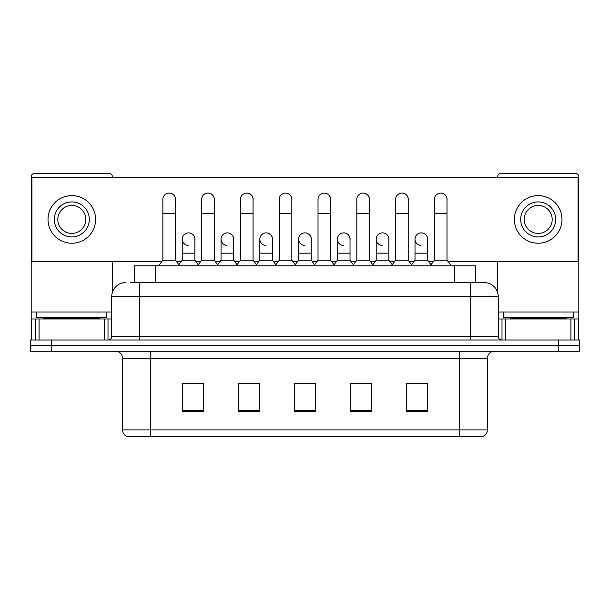 <?xml version="1.0" encoding="UTF-8"?>
<svg xmlns="http://www.w3.org/2000/svg" width="610" height="610" viewBox="0 0 610 610"><rect width="100%" height="100%" fill="white"/><g stroke="black" fill="none" stroke-linecap="round" stroke-linejoin="round"><path stroke-width="0.91" d="M134.497 282.59L134.497 265.785L475.503 265.785L475.503 282.59M482.022 436.646L459.406 436.646L459.406 429.928L487.413 429.928L487.413 358.222A7 7 0 0 1 494.42 351.215M481.816 436.646L127.627 436.646A7 7 0 0 1 122.587 429.928L122.587 358.222C122.168 353.968 119.834 351.635 115.58 351.215M51.507 340.014L579.5 340.014L579.5 345.618L30.5 345.618L30.5 351.215L51.507 351.215L51.507 345.618L30.5 345.618L30.5 340.014L51.507 340.014L51.507 345.618L579.5 345.618L579.5 351.215L51.507 351.215M427.541 411.506L427.541 383.499L406.534 383.499L406.534 411.506L427.541 411.506M371.52 411.506L371.52 383.499L350.514 383.499L350.514 411.506L371.52 411.506M203.465 411.506L203.465 383.499L182.459 383.499L182.459 411.506L203.465 411.506M259.486 411.506L259.486 383.499L238.479 383.499L238.479 411.506L259.486 411.506M315.507 411.506L315.507 383.499L294.493 383.499L294.493 411.506L315.507 411.506M446.81 436.646L163.19 436.646M414.312 383.637L408.921 383.637M259.136 383.637L253.745 383.637M239.738 383.637L259.486 383.637M200.942 383.637L195.551 383.637M350.514 383.637L370.125 383.637M356.118 383.637L350.727 383.637M297.924 383.637L311.931 383.637M203.465 383.637L182.459 383.637M427.541 383.637L406.534 383.637M130.959 282.59L484.264 282.59A14.007 14.007 0 0 1 498.271 296.597L498.271 336.514C498.462 338.619 499.628 339.785 501.771 340.014M130.639 282.59L139.743 282.59L139.743 296.597L111.729 296.597L111.729 336.514A3.5 3.5 0 0 1 108.229 340.014M125.736 282.59A14.007 14.007 0 0 0 111.729 296.597M484.05 282.59L479.361 282.59M162.847 213.408L175.451 213.408L175.451 260.18L162.847 260.18L162.847 199.401A6.306 6.306 0 0 1 169.549 193.111A6.306 6.306 0 0 1 175.451 199.401A6.306 6.306 0 0 0 169.549 193.111M162.847 260.18L158.646 265.785M175.451 260.18L179.653 265.785M188.154 245.464A6.306 6.306 0 0 1 182.245 239.173A6.306 6.306 0 0 1 188.94 232.883A6.306 6.306 0 0 1 194.849 239.173L194.849 253.18L182.245 253.18L182.245 239.173M194.849 253.18L194.849 260.18L182.245 260.18L182.245 253.18M182.245 260.18L178.852 264.709M194.849 260.18L198.242 264.709M201.643 213.408L214.247 213.408L214.247 260.18L201.643 260.18L201.643 199.401A6.306 6.306 0 0 1 208.338 193.111A6.306 6.306 0 0 1 214.247 199.401A6.306 6.306 0 0 0 208.338 193.111M201.643 260.18L197.442 265.785M214.247 260.18L218.449 265.785M240.439 213.408L253.043 213.408L253.043 260.18L240.439 260.18L240.439 199.401A6.306 6.306 0 0 1 247.134 193.111A6.306 6.306 0 0 1 253.043 199.401A6.306 6.306 0 0 0 247.134 193.111M240.439 260.18L236.238 265.785M253.043 260.18L257.245 265.785M279.227 213.408L291.832 213.408L291.832 260.18L279.227 260.18L279.227 199.401A6.306 6.306 0 0 1 285.93 193.111A6.306 6.306 0 0 1 291.832 199.401A6.306 6.306 0 0 0 285.93 193.111M279.227 260.18L275.026 265.785M291.832 260.18L296.033 265.785M318.023 213.408L330.628 213.408L330.628 260.18L318.023 260.18L318.023 199.401A6.306 6.306 0 0 1 324.726 193.111A6.306 6.306 0 0 1 330.628 199.401A6.306 6.306 0 0 0 324.726 193.111M318.023 260.18L313.822 265.785M330.628 260.18L334.829 265.785M226.943 245.464A6.306 6.306 0 0 1 221.041 239.173A6.306 6.306 0 0 1 227.736 232.883A6.306 6.306 0 0 1 233.645 239.173L233.645 253.18L221.041 253.18L221.041 239.173M233.645 253.18L233.645 260.18L221.041 260.18L221.041 253.18M221.041 260.18L217.64 264.709M233.645 260.18L237.038 264.709M265.739 245.464A6.306 6.306 0 0 1 259.837 239.173A6.306 6.306 0 0 1 266.532 232.883A6.306 6.306 0 0 1 272.441 239.173L272.441 253.18L259.837 253.18L259.837 239.173M272.441 253.18L272.441 260.18L259.837 260.18L259.837 253.18M259.837 260.18L256.436 264.709M272.441 260.18L275.834 264.709M304.535 245.464A6.306 6.306 0 0 1 298.625 239.173A6.306 6.306 0 0 1 305.328 232.883A6.306 6.306 0 0 1 311.23 239.173L311.23 253.18L298.625 253.18L298.625 239.173M311.23 253.18L311.23 260.18L298.625 260.18L298.625 253.18M298.625 260.18L295.232 264.709M311.23 260.18L314.63 264.709M106.826 312L36.806 312L36.806 317.604L106.826 317.604L106.826 312L111.729 312M99.826 319.007L99.826 318.306A0.702 0.702 0 0 1 100.528 317.604M99.826 318.306L43.806 318.306A0.702 0.702 0 0 0 43.104 317.604M43.806 318.306L43.806 319.007M573.194 312L503.174 312L503.174 317.604L573.194 317.604L573.194 312L578.798 312L578.798 340.014L578.798 319.007L574.368 319.007L574.368 340.014M566.194 319.007L566.194 318.306A0.702 0.702 0 0 1 566.896 317.604M566.194 318.306L510.173 318.306A0.702 0.702 0 0 0 509.472 317.604M510.173 318.306L510.173 319.007M104.554 340.014L104.554 319.007L39.078 319.007L39.078 340.014M112.431 177.411L112.431 176.854A3.5 3.5 0 0 0 108.931 173.354L34.701 173.354A3.5 3.5 0 0 0 31.201 176.854L31.201 319.007L39.078 319.007M112.431 261.446L112.431 292.221M104.554 319.007L111.729 319.007M31.201 340.014L31.201 319.007M570.922 340.014L570.922 319.007L505.446 319.007L505.446 340.014M578.798 312L578.798 176.854A3.5 3.5 0 0 0 575.299 173.354L501.069 173.354A3.5 3.5 0 0 0 497.569 176.854L497.569 177.411M497.569 261.446L497.569 292.221M498.271 319.007L505.446 319.007M570.922 319.007L574.368 319.007M427.618 240.111A6.306 6.306 0 0 0 421.35 232.875M388.822 240.111A6.306 6.306 0 0 0 382.554 232.875M350.026 240.111A6.306 6.306 0 0 0 343.758 232.875M440.778 193.095A6.306 6.306 0 0 0 440.748 193.103A6.306 6.306 0 0 1 447.008 200.339M408.22 200.339A6.306 6.306 0 0 0 401.982 193.095A6.306 6.306 0 0 0 401.952 193.103M311.23 240.111A6.306 6.306 0 0 0 304.962 232.875M266.204 232.875A6.306 6.306 0 0 0 266.173 232.875A6.306 6.306 0 0 1 272.441 240.111M233.645 240.111A6.306 6.306 0 0 0 227.377 232.875M330.628 200.339A6.306 6.306 0 0 0 324.398 193.095A6.306 6.306 0 0 0 324.36 193.103M291.832 200.339A6.306 6.306 0 0 0 285.602 193.095A6.306 6.306 0 0 0 285.571 193.103M253.043 200.339A6.306 6.306 0 0 0 246.806 193.095A6.306 6.306 0 0 0 246.775 193.103M214.247 200.339A6.306 6.306 0 0 0 208.018 193.095A6.306 6.306 0 0 0 207.979 193.103M369.424 200.339A6.306 6.306 0 0 0 363.194 193.095A6.306 6.306 0 0 0 363.156 193.103M194.849 240.111A6.306 6.306 0 0 0 188.581 232.875M175.451 200.339A6.306 6.306 0 0 0 169.222 193.095A6.306 6.306 0 0 0 169.183 193.103M447.953 261.446L578.097 261.446L578.097 177.411L31.903 177.411L31.903 261.446L161.902 261.446M176.397 261.446L181.3 261.446M195.795 261.446L200.698 261.446M215.193 261.446L220.096 261.446M234.591 261.446L239.494 261.446M253.989 261.446L258.892 261.446M273.387 261.446L278.282 261.446M292.777 261.446L297.68 261.446M312.175 261.446L317.078 261.446M331.573 261.446L336.476 261.446M350.971 261.446L355.874 261.446M370.369 261.446L375.272 261.446M389.767 261.446L394.67 261.446M409.165 261.446L414.068 261.446M428.563 261.446L433.458 261.446M71.812 201.925A17.507 17.507 0 0 0 54.305 219.432A17.507 17.507 0 0 0 71.812 236.932A17.507 17.507 0 0 0 89.319 219.432A17.507 17.507 0 0 0 71.812 201.925M71.812 205.425A14.007 14.007 0 0 0 57.813 219.432A14.007 14.007 0 0 0 71.812 233.432A14.007 14.007 0 0 0 85.819 219.432A14.007 14.007 0 0 0 71.812 205.425M71.812 243.237A23.805 23.805 0 0 0 95.625 219.432A23.805 23.805 0 0 0 71.812 195.619A23.805 23.805 0 0 0 48.007 219.432A23.805 23.805 0 0 0 71.812 243.237M538.188 201.925A17.507 17.507 0 0 0 520.681 219.432A17.507 17.507 0 0 0 538.188 236.932A17.507 17.507 0 0 0 555.695 219.432A17.507 17.507 0 0 0 538.188 201.925M538.188 205.425A14.007 14.007 0 0 0 524.181 219.432A14.007 14.007 0 0 0 538.188 233.432A14.007 14.007 0 0 0 552.187 219.432A14.007 14.007 0 0 0 538.188 205.425M538.188 243.237A23.805 23.805 0 0 0 561.993 219.432A23.805 23.805 0 0 0 538.188 195.619A23.805 23.805 0 0 0 514.375 219.432A23.805 23.805 0 0 0 538.188 243.237M356.819 213.408L369.424 213.408L369.424 260.18L356.819 260.18L356.819 199.401A6.306 6.306 0 0 1 363.514 193.111A6.306 6.306 0 0 1 369.424 199.401A6.306 6.306 0 0 0 363.514 193.111M356.819 260.18L352.618 265.785M369.424 260.18L373.625 265.785M395.615 213.408L408.22 213.408L408.22 260.18L395.615 260.18L395.615 199.401A6.306 6.306 0 0 1 402.31 193.111A6.306 6.306 0 0 1 408.22 199.401A6.306 6.306 0 0 0 402.31 193.111M395.615 260.18L391.414 265.785M408.22 260.18L412.421 265.785M434.404 213.408L447.008 213.408L447.008 260.18L434.404 260.18L434.404 199.401A6.306 6.306 0 0 1 441.106 193.111A6.306 6.306 0 0 1 447.008 199.401A6.306 6.306 0 0 0 441.106 193.111M434.404 260.18L430.202 265.785M447.008 260.18L451.217 265.785M343.331 245.464A6.306 6.306 0 0 1 337.421 239.173A6.306 6.306 0 0 1 344.116 232.883A6.306 6.306 0 0 1 350.026 239.173L350.026 253.18L337.421 253.18L337.421 239.173M350.026 253.18L350.026 260.18L337.421 260.18L337.421 253.18M337.421 260.18L334.028 264.709M350.026 260.18L353.426 264.709M382.119 245.464A6.306 6.306 0 0 1 376.217 239.173A6.306 6.306 0 0 1 382.912 232.883A6.306 6.306 0 0 1 388.822 239.173L388.822 253.18L376.217 253.18L376.217 239.173M388.822 253.18L388.822 260.18L376.217 260.18L376.217 253.18M376.217 260.18L372.817 264.709M388.822 260.18L392.215 264.709M420.915 245.464A6.306 6.306 0 0 1 415.013 239.173A6.306 6.306 0 0 1 421.708 232.883A6.306 6.306 0 0 1 427.618 239.173L427.618 253.18L415.013 253.18L415.013 239.173M427.618 253.18L427.618 260.18L415.013 260.18L415.013 253.18M415.013 260.18L411.613 264.709M427.618 260.18L431.011 264.709M155.504 282.59L155.504 265.785M454.496 282.59L454.496 265.785M459.406 351.215L459.406 358.222L122.587 358.222M487.413 358.222L459.406 358.222L459.406 429.928L150.594 429.928L150.594 436.646M122.587 429.928L150.594 429.928L150.594 351.215M558.493 351.215L558.493 340.014M315.507 410.538L294.493 410.538M259.486 410.538L238.479 410.538M203.465 410.538L182.459 410.538M371.52 410.538L350.514 410.538M427.541 410.538L406.534 410.538M139.743 340.014L139.743 336.514L498.271 336.514M111.729 336.514L139.743 336.514L139.743 296.597L470.257 296.597L470.257 340.014M498.271 296.597L470.257 296.597L470.257 282.59M36.806 312L31.201 312M108 319.007L108 340.014M31.255 319.007L31.255 340.014M35.632 340.014L35.632 319.007M503.174 312L498.271 312M578.745 340.014L578.745 319.007M501.999 340.014L501.999 319.007M482.373 436.646C485.545 435.525 487.222 433.283 487.413 429.928M175.451 213.408L175.451 199.401M214.247 213.408L214.247 199.401M253.043 213.408L253.043 199.401M291.832 213.408L291.832 199.401M330.628 213.408L330.628 199.401M369.424 213.408L369.424 199.401M408.22 213.408L408.22 199.401M447.008 213.408L447.008 199.401"/></g></svg>
